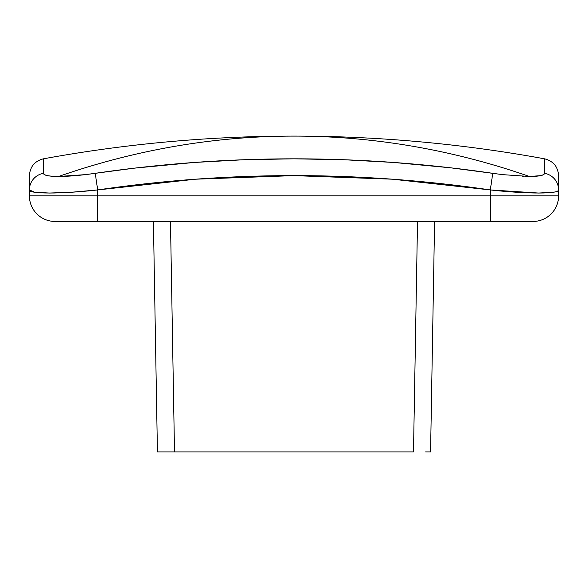 <?xml version="1.0" encoding="UTF-8"?>
<svg xmlns="http://www.w3.org/2000/svg" width="588" height="588" viewBox="0 0 588 588"><rect width="100%" height="100%" fill="white"/><g stroke="black" fill="none" stroke-linecap="round" stroke-linejoin="round"><path stroke-width="0.88" d="M43.402 159.054L43.402 173.32L44.394 174.658L47.341 175.65L52.134 176.268L58.587 176.474C135.909 149.602 214.377 136.144 294 136.093A1392.707 984.79 90 0 0 58.587 176.474L85.187 174.651L134.799 168.109L194.363 162.457L244.145 159.73L294 158.826L343.855 159.73L393.637 162.457L450.371 167.778L502.85 174.658L529.428 176.474L540.673 175.65L543.613 174.651L544.598 173.32L544.598 162.457M43.402 160.869L43.402 159.73M88.509 174.246L87.678 174.349M193.026 162.553L139.363 167.58M451.518 167.911L400.619 162.979M523.974 176.371L522.438 176.304M294 175.621L392.416 179.2L490.319 189.931L490.319 195.841L558.6 195.841L558.6 175.621L558.6 189.931C558.504 190.96 556.777 191.725 553.418 192.232L538.623 193.048L516.462 192.239L490.319 189.931L490.319 195.841L97.681 195.841L97.681 189.931L195.584 179.2L293.838 175.621M49.289 193.048L34.633 192.225L29.4 189.931A17.074 16.89 0 0 1 43.402 173.32L43.402 158.826C34.714 161.075 30.047 166.669 29.4 175.621L29.4 195.841L97.681 195.841L97.681 189.931L71.589 192.232L49.421 193.048L34.604 192.239C31.23 191.732 29.496 190.96 29.4 189.931L29.4 195.841A25.607 25.607 0 0 0 55.007 221.448L532.993 221.448A25.607 25.607 0 0 0 558.6 195.841L558.6 189.931A17.074 16.89 180 0 0 544.598 173.32A17.074 16.89 0 0 1 558.6 189.931C559.386 194.047 526.951 194.047 490.319 189.931L492.751 173.32L490.319 189.931L538.527 193.048M544.598 159.73L544.598 160.869L544.598 159.73M544.598 159.054L544.598 173.32C544.334 175.364 539.269 176.415 529.413 176.474A1392.707 984.79 90 0 0 294 136.093L293.552 136.093L294 136.093C209.784 136.107 126.244 143.685 43.402 158.826M157.43 451.907L153.409 221.448L157.43 451.907L162.428 451.907L157.43 451.907M413.496 451.907L417.524 221.448L413.496 451.907L174.504 451.907L413.496 451.907M170.476 221.448L174.504 451.907L162.428 451.907L174.504 451.907L170.476 221.448M434.591 221.448L430.57 451.907L425.572 451.907L430.57 451.907L434.591 221.448M71.538 192.239L97.681 189.931A1353.179 1353.179 0 0 1 490.319 189.931M49.473 193.048L55.294 192.974M34.582 192.232L39.315 192.746M538.674 193.048L544.268 192.967M516.411 192.232L526.091 192.754M492.751 173.32A1369.974 1369.974 0 0 0 95.249 173.32L97.681 189.931C61.108 194.047 28.643 194.047 29.4 189.931L29.4 175.621M95.249 173.32C81.026 175.371 68.803 176.422 58.587 176.474C48.73 176.415 43.666 175.364 43.402 173.32A17.074 16.89 180 0 0 29.4 189.931M55.007 221.448A25.607 25.607 0 0 1 29.4 195.841L97.681 195.841L97.681 221.448L97.681 195.841L490.319 195.841L490.319 221.448L490.319 195.841L558.6 195.841A25.607 25.607 0 0 1 532.993 221.448L55.007 221.448M558.6 175.621C557.953 166.669 553.286 161.075 544.598 158.826C461.756 143.685 378.216 136.107 294 136.093"/></g></svg>
